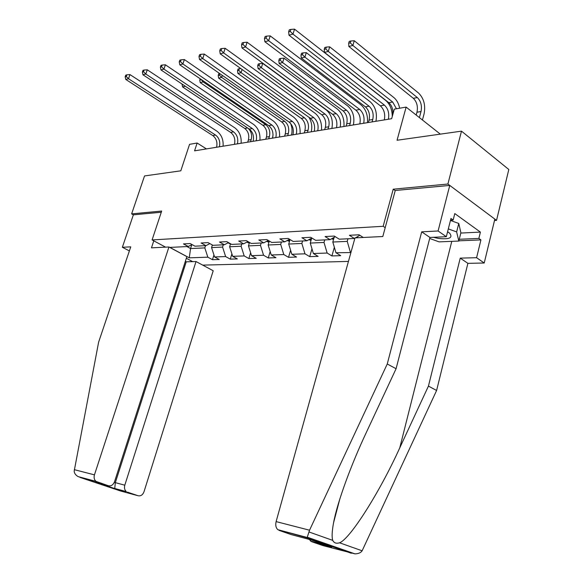 <?xml version="1.0" encoding="UTF-8"?>
<svg xmlns="http://www.w3.org/2000/svg" width="583" height="583" viewBox="0 0 583 583"><rect width="100%" height="100%" fill="white"/><g stroke="black" fill="none" stroke-linecap="round" stroke-linejoin="round"><path stroke-width="0.87" d="M494.508 220.483L496.534 220.367L508.813 169.493L461.488 131.146L447.904 184.031L393.226 189.191L383.155 226.299L385.203 227.654M202.716 265.119L348.445 261.417M496.534 220.367L447.904 184.031M383.155 226.299L152.09 239.926L161.68 211.046L131.634 213.888L133.369 214.828L161.28 212.234M131.634 213.888L144.533 175.942L180.803 170.819L189.555 144.329L197.134 143.024L194.562 150.844L391.652 118.713L394.305 109.138L406.132 107.104L397.052 140.255L461.488 131.146M192.638 261.629L186.334 258.254M165.587 247.156L152.09 239.926M363.253 237.47L359.062 234.789L349.377 235.284L354.391 238.469L339.277 239.198L334.278 236.071L325.066 236.552L330.058 239.642L315.673 240.342L310.688 237.296L301.921 237.747L306.891 240.764L293.176 241.428L288.221 238.462L279.862 238.892L284.81 241.836L271.729 242.47L266.795 239.569L258.816 239.985L263.735 242.856L251.237 243.461L246.332 240.633L238.709 241.027L243.607 243.832L231.655 244.408L226.78 241.646L219.492 242.025L224.353 244.758L212.919 245.312L208.073 242.615L201.099 242.98L205.923 245.654L194.97 246.186L190.16 243.548L183.47 243.898L188.265 246.507L169.85 247.403L189.271 257.832L190.561 248.555L204.815 247.899L205.522 245.676M189.271 257.832L207.847 257.183L212.46 259.697L219.223 259.486L214.602 256.95L225.636 256.571L230.278 259.136L237.332 258.918L232.683 256.323L244.197 255.922L248.861 258.553L256.228 258.32L251.543 255.675L263.567 255.252L268.26 257.941L275.948 257.701L271.248 254.99L283.804 254.552L288.527 257.307L296.565 257.052L291.835 254.275L304.982 253.816L309.719 256.637L318.136 256.374L313.384 253.525L327.15 253.051L331.909 255.937L340.72 255.66L335.954 252.745L350.908 252.57M357.685 236.56L357.35 237.762M359.871 235.299L355.448 237.857M354.909 238.163L354.391 238.469M347.964 238.775L347.235 241.377L332.813 242.032L334.146 237.332M335.269 236.698L330.058 239.642M350.383 252.242L347.235 241.377M335.954 252.745L332.813 242.032M324.738 239.904L324.01 242.441L310.258 243.067L311.694 238.097M311.854 238.01L306.891 240.764M327.15 253.051L324.01 242.441M313.384 253.525L310.258 243.067M302.577 240.976L301.856 243.454L288.723 244.051L290.05 239.555M289.547 239.256L284.81 241.836M304.982 253.816L301.856 243.454M291.835 254.275L288.723 244.051M281.421 241.996L280.7 244.423L268.151 244.998L269.331 241.063M268.253 240.429L263.735 242.856M283.804 254.552L280.7 244.423M271.248 254.99L268.151 244.998M261.191 242.98L260.477 245.348L248.467 245.902L249.517 242.47M247.921 241.551L243.607 243.832M263.567 255.252L260.477 245.348M251.543 255.675L248.467 245.902M241.836 243.913L241.122 246.237L229.622 246.762L230.547 243.781M228.485 242.608L224.353 244.758M244.197 255.922L241.122 246.237M232.683 256.323L229.622 246.762M223.296 244.809L222.589 247.083L211.563 247.593L212.38 245.013M209.88 243.621L205.923 245.654M225.636 256.571L222.589 247.083M214.602 256.95L211.563 247.593M191.792 244.722L190.561 248.555L186.932 246.573M192.055 244.583L188.265 246.507M207.847 257.183L204.815 247.899M440.325 134.134L406.132 107.104M206.455 148.905L197.134 143.024M212.46 259.697L213.954 254.946M230.278 259.136L231.903 253.889M248.861 258.553L250.632 252.76M268.26 257.941L270.177 251.543M288.527 257.307L290.604 250.238M309.719 256.637L311.978 248.824M331.909 255.937L334.351 247.287M393.226 189.191L395.23 190.605M216.57 147.259C217.634 142.325 216.366 138.426 212.766 135.562L125.797 79.463L128.5 78.727L126.241 76.49L126.832 74.835L125.753 75.134L125.163 76.788L126.241 76.49M219.39 146.799C220.454 141.844 219.179 137.938 215.579 135.067L128.5 78.727L129.965 74.588L216.854 131.131C221.474 134.622 223.544 139.643 223.07 146.195M129.965 74.588L126.832 74.835M125.163 76.788L125.797 79.463M211.308 244.415L210.784 244.131M247.688 142.186L248.351 140.073C249.451 135.22 248.263 131.357 244.787 128.479L182.566 86.918L185.321 86.248M250.53 141.72L251.193 139.607C252.279 135.001 251.222 131.219 248.023 128.253M182.078 84.375L182.566 86.918M433.417 237.303L438.066 238.36C449.311 239.628 453.173 237.915 449.653 233.207L447.591 231.721M450.455 220.432L458.763 223.471L460.891 232.755L458.814 241.056L439.072 241.872L429.693 238.469M448.312 228.893L456.635 231.932L458.814 241.056M458.763 223.471L456.635 231.932M168.939 246.988L94.446 474.853C93.695 477.623 94.213 479.794 95.998 481.369L108.372 485.741C111.149 486.302 113.204 484.954 114.545 481.696L186.866 256.607L168.939 246.988L151.463 247.848L153.788 240.837M97.113 481.959L78.144 476.624C75.579 475.094 74.267 473.236 74.187 471.064L98.622 342.163L130.752 246.842L122.357 247.279L129.382 250.916M122.357 247.279L133.369 214.828M127.349 492.118L138.12 495.739C140.773 496.264 142.74 494.931 144.016 491.731L213.21 270.752L196.026 261.527L124.798 485.187C124.077 487.949 124.594 490.084 126.358 491.6L114.734 488.729L115.31 482.717L186.225 261.825L185.343 261.352M186.225 261.825L196.026 261.527M96.647 482.615L108.372 485.741M309.544 530.209L307.066 537.825L277.807 529.677C275.876 527.783 275.307 525.094 276.116 521.603L309.544 530.209L387.258 363.989L421.698 231.83L438.088 230.985L449.763 185.423L395.259 190.488L382.805 236.516L354.989 237.879L276.116 521.603M460.818 233.054L480.407 232.1L454.784 213.575L453.151 220.039L450.958 218.465L446.33 236.705L429.948 237.456L396.083 368.726L366.372 432.375C351.585 463.704 337.324 502.021 333.563 522.769C331.982 531.31 331.705 537.183 332.74 540.383C334.023 542.984 336.289 543.786 339.532 542.788C350.04 539.137 379.773 492.03 399.763 447.875L428.439 386.099L460.242 258.123L476.588 257.701L480.931 239.904L458.872 240.823M396.083 368.726L387.258 363.989M446.33 236.705L438.088 230.985M429.948 237.456L421.698 231.83M339.532 542.788L362.13 550.797C360.76 552.786 358.37 553.799 354.952 553.85L323.011 545.615L311.519 541.636L309.179 539.392M308.801 538.43L308.596 537.657M480.407 232.1L478.862 238.425L480.931 239.904M362.13 550.797L436.601 390.486L467.894 263.348L484.225 263.006L476.588 257.701M484.225 263.006L494.843 219.106L449.763 185.423M467.894 263.348L460.242 258.123M436.601 390.486L428.439 386.099M330.678 546.701L311.264 539.945L291.157 534.575L279.017 530.362M453.151 220.039L450.521 220.199M459.258 239.27L478.862 238.425M234.468 144.344C235.532 139.308 234.257 135.322 230.635 132.392L142.981 74.799L145.808 74.034L143.498 71.745L144.096 70.055L142.966 70.368L142.369 72.059L143.498 71.745M237.405 143.863C238.469 138.812 237.194 134.811 233.572 131.875L145.808 74.034L147.28 69.807L234.847 127.859C239.496 131.43 241.581 136.568 241.107 143.258M147.28 69.807L144.096 70.055M142.369 72.059L142.981 74.799M253.124 141.297C254.195 136.16 252.913 132.086 249.269 129.083L160.959 69.924L163.918 69.122L161.557 66.783L162.154 65.048L160.974 65.376L160.376 67.103L161.557 66.783M256.192 140.802C257.263 135.642 255.973 131.554 252.33 128.544L163.918 69.122L165.404 64.8L253.62 124.449C258.291 128.107 260.39 133.361 259.916 140.19M165.404 64.8L162.154 65.048M160.376 67.103L160.959 69.924M230.474 244.029L228.128 242.798M265.753 139.242L266.416 137.085C267.524 132.137 266.329 128.194 262.838 125.25L200.217 82.618L203.117 81.912L201.04 79.354M268.712 138.754L269.382 136.597C270.49 131.634 269.295 127.67 265.797 124.718L203.117 81.912L203.423 80.986M200.173 78.763L199.758 80.009L200.916 79.725M273.041 134.782L272.509 138.142M199.758 80.009L200.217 82.618M249.291 243.191L246.93 242.076M284.57 136.174L285.24 133.981C286.348 128.93 285.153 124.893 281.64 121.883L218.647 78.137L221.678 77.401L219.427 75.163L219.9 73.713M287.659 135.671L288.33 133.463C289.438 128.398 288.235 124.354 284.73 121.33L221.678 77.401L222.327 75.411M219.696 73.575L218.756 73.808L218.217 75.462L219.427 75.163M290.604 123.458C292.141 127.313 292.426 131.182 291.464 135.052M218.217 75.462L218.647 78.137M272.604 138.12C273.675 132.873 272.385 128.712 268.719 125.637L179.783 64.822L182.88 63.977L180.468 61.579L181.073 59.816L179.826 60.158L179.229 61.922L180.468 61.579M275.803 137.603C276.881 132.334 275.584 128.158 271.918 125.068L182.88 63.977L184.381 59.561L273.216 120.885C277.909 124.638 280.022 130.009 279.541 136.99M184.381 59.561L181.073 59.816M179.229 61.922L179.783 64.822M292.95 134.804C294.029 129.441 292.724 125.185 289.051 122.029L199.517 59.466L202.767 58.584L200.297 56.128L200.902 54.321L199.597 54.685L198.992 56.485L200.297 56.128M296.295 134.265C297.374 128.879 296.069 124.602 292.389 121.432L202.767 58.584L204.276 54.066L293.686 117.161C298.409 121.016 300.529 126.511 300.056 133.645M204.276 54.066L200.902 54.321M198.992 56.485L199.517 59.466M314.23 131.335C315.308 125.855 314.004 121.497 310.309 118.254L220.221 53.855L223.639 52.922L221.103 50.408L221.715 48.557L220.352 48.936L219.74 50.779L221.103 50.408M317.728 130.767C318.806 125.265 317.502 120.885 313.807 117.635L223.639 52.922L225.162 48.302L315.104 113.27C319.848 117.227 321.976 122.853 321.503 130.155M225.162 48.302L221.715 48.557M219.74 50.779L220.221 53.855M268.952 242.324L266.591 241.326M268.289 240.451L269.295 241.187M304.188 132.975L304.865 130.738C305.973 125.578 304.771 121.461 301.243 118.371L237.908 73.451L241.078 72.678L238.775 70.39L239.321 68.699L238.053 69.013L237.507 70.703L238.775 70.39M307.416 132.45L308.086 130.198C309.194 125.032 307.992 120.892 304.464 117.795L241.078 72.678L242.105 69.494M308.99 117.314C311.665 121.832 312.408 126.671 311.235 131.824M240.823 68.583L239.321 68.699M237.507 70.703L237.908 73.451M289.503 241.42L287.186 240.539M288.862 239.62L289.86 240.211M324.665 129.637L325.336 127.349C326.451 122.087 325.241 117.875 321.707 114.705L258.058 68.546L261.373 67.737L259.012 65.398L259.566 63.671L258.24 63.999L257.693 65.726L259.012 65.398M328.025 129.091L328.703 126.795C329.818 121.512 328.608 117.285 325.066 114.1L261.373 67.737L262.744 63.423L326.291 109.961C331.428 114.552 333.287 120.717 331.865 128.464M262.744 63.423L259.566 63.671M257.693 65.726L258.058 68.546M308.859 239.671L311.001 240.48M310.433 238.797L311.38 239.183M346.047 126.154L346.725 123.815C347.84 118.444 346.623 114.13 343.074 110.879L279.148 63.416L282.624 62.57L280.212 60.173L280.766 58.402L279.374 58.752L278.827 60.515L280.212 60.173M349.56 125.578L350.237 123.232C351.352 117.839 350.135 113.51 346.594 110.245L282.624 62.57L284.001 58.154L347.818 106.019C352.97 110.726 354.836 117.037 353.407 124.951M284.001 58.154L280.766 58.402M278.827 60.515L279.148 63.416M336.5 127.706C337.586 122.102 336.274 117.635 332.565 114.304L241.981 47.952L245.574 46.975L242.98 44.395L243.592 42.501L242.156 42.902L241.544 44.789L242.98 44.395M340.166 127.109C341.252 121.483 339.94 117.001 336.223 113.649L245.574 46.975L247.105 42.246L337.535 109.189C342.287 113.262 344.429 119.027 343.948 126.496M247.105 42.246L243.592 42.501M241.544 44.789L241.981 47.952M331.596 238.775L333.527 239.504M333.148 237.893L333.928 238.09M368.405 122.51L369.075 120.12C370.198 114.632 368.973 110.216 365.424 106.878L301.265 58.03L304.909 57.141L302.439 54.693L302.992 52.885L301.535 53.25L300.981 55.05L302.439 54.693M372.078 121.905L372.756 119.515C373.871 113.998 372.654 109.568 369.097 106.215L304.909 57.141L306.286 52.63L370.329 101.894C375.488 106.733 377.361 113.189 375.933 121.279M306.286 52.63L302.992 52.885M300.981 55.05L301.265 58.03M359.842 123.902C360.928 118.167 359.609 113.59 355.892 110.165L264.879 41.743L268.654 40.715L265.994 38.063L266.613 36.124L265.097 36.547L264.478 38.478L265.994 38.063M363.683 123.275C364.769 117.518 363.449 112.92 359.733 109.48L268.654 40.715L270.199 35.869L361.037 104.918C365.803 109.101 367.953 115.019 367.479 122.656M270.199 35.869L266.613 36.124M264.478 38.478L264.879 41.743M357.117 236.887L357.583 236.924M392.825 114.472C393.226 109.422 391.893 105.494 388.81 102.688L324.469 52.383L328.295 51.45L325.766 48.936L326.32 47.092L324.797 47.471L324.235 49.315L325.766 48.936M396.455 108.766L392.658 101.996L328.295 51.45L329.686 46.837L393.889 97.58C396.775 99.992 398.699 103.534 399.654 108.212M329.686 46.837L326.32 47.092M324.235 49.315L324.469 52.383M384.328 119.909C385.414 114.042 384.088 109.342 380.364 105.814L288.993 35.199L292.979 34.12L290.247 31.395L290.866 29.412L289.27 29.85L288.651 31.839L290.247 31.395M388.365 119.253C389.451 113.357 388.125 108.642 384.401 105.1L292.979 34.12L294.524 29.15L385.706 100.429C389.932 104.117 392.126 109.451 392.286 116.44M294.524 29.15L290.866 29.412M288.651 31.839L288.993 35.199M419.388 117.584L421.021 111.535C422.136 105.771 420.911 101.121 417.348 97.58L352.875 45.474L354.267 40.744L418.572 93.061C423.892 98.381 425.721 105.348 424.06 113.962L422.435 119.996M416.204 115.07L416.983 112.206C418.098 106.463 416.874 101.828 413.311 98.301L348.853 46.451L352.875 45.474L350.281 42.894L350.842 40.999L349.232 41.4L348.67 43.288L350.281 42.894M354.267 40.744L350.842 40.999M348.67 43.288L348.853 46.451M212.766 135.562L215.579 135.067M248.351 140.073L251.193 139.607M244.787 128.479L247.607 127.976M80.031 477.419L120.615 491.017L138.12 495.739M114.734 488.729L95.896 482.411M74.318 469.672L94.446 474.853M114.29 482.367L124.798 485.187M308.903 531.936L332.74 540.383M351.287 553.245L307.066 537.825M331.698 547.058L311.519 541.636M451.789 241.347L399.763 447.875M230.635 132.392L233.572 131.875M249.269 129.083L252.33 128.544M229.039 243.497L229.964 243.454M266.416 137.085L269.382 136.597M262.838 125.25L265.797 124.718M247.637 242.572L249.509 242.477M285.24 133.981L288.33 133.463M281.64 121.883L284.73 121.33M268.719 125.637L271.918 125.068M289.051 122.029L292.389 121.432M310.309 118.254L313.807 117.635M267.043 241.61L269.2 241.5M304.865 130.738L308.086 130.198M301.243 118.371L304.464 117.795M287.332 240.604L289.78 240.48M325.336 127.349L328.703 126.795M321.707 114.705L325.066 114.1M309.128 239.526L311.315 239.416M346.725 123.815L350.237 123.232M343.074 110.879L346.594 110.245M332.565 114.304L336.223 113.649M332.303 238.374L333.87 238.294M369.075 120.12L372.756 119.515M365.424 106.878L369.097 106.215M355.892 110.165L359.733 109.48M356.643 237.164L357.532 237.121M388.81 102.688L392.658 101.996M380.364 105.814L384.401 105.1M416.983 112.206L421.021 111.535M413.311 98.301L417.348 97.58M447.627 231.743L449.653 233.207M126.358 491.6L114.501 488.416M114.538 488.503L98.287 483.052M78.144 476.624L95.998 481.369M339.86 498.866L333.563 522.769M310.455 541.039L327.704 545.666M277.807 529.677L307.226 537.49M354.952 553.85L307.328 537.213"/></g></svg>

